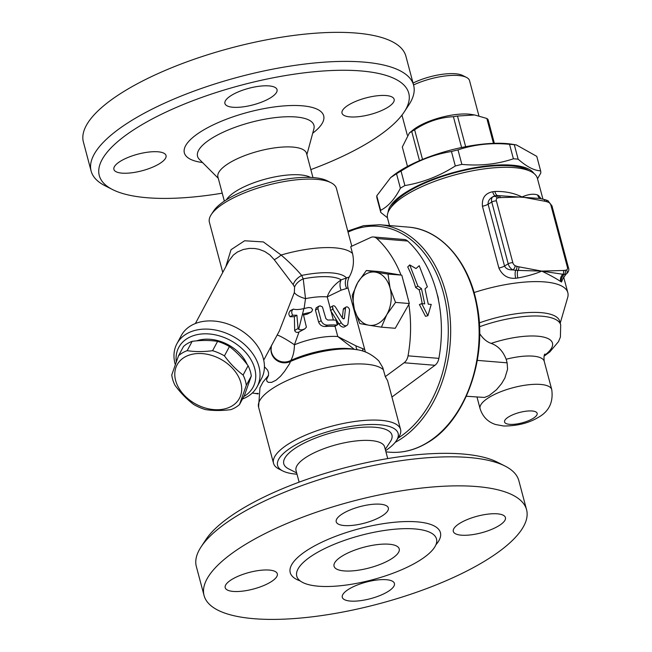<?xml version="1.0" encoding="UTF-8"?>
<svg xmlns="http://www.w3.org/2000/svg" width="652" height="652" viewBox="0 0 652 652"><rect width="100%" height="100%" fill="white"/><g stroke="black" fill="none" stroke-linecap="round" stroke-linejoin="round"><path stroke-width="0.98" d="M390.361 559.522A33.708 10.693 -14.9 0 1 355.813 570.549A33.708 10.693 -14.9 0 1 334.052 566.238A33.708 10.693 -14.9 0 1 363.881 547.232A33.708 10.693 -14.9 0 1 399.211 548.902A33.708 10.693 -14.9 0 1 390.361 559.522M504.99 466.033L497.394 462.186A160.123 50.807 165.1 0 0 342.879 468.315A160.123 50.807 165.1 0 0 205.755 539.783L201.077 546.906A166.863 52.951 -14.9 0 1 343.979 472.423A166.863 52.951 -14.9 0 1 504.99 466.033A166.863 52.951 -14.9 0 1 518.845 480.679L526.572 509.725A166.863 52.951 -14.9 0 1 482.749 562.293A166.863 52.951 -14.9 0 1 311.77 616.873A166.863 52.951 -14.9 0 1 204.068 595.537A166.863 52.951 -14.9 0 1 351.697 501.461A166.863 52.951 -14.9 0 1 526.572 509.725M204.068 595.537L196.333 566.498A166.863 52.951 -14.9 0 1 201.077 546.906M417.524 561.755A72.307 22.942 -14.9 0 1 343.425 585.406A72.307 22.942 -14.9 0 1 296.758 576.164A72.307 22.942 -14.9 0 1 360.735 535.398A72.307 22.942 -14.9 0 1 436.506 538.976A72.307 22.942 -14.9 0 1 417.524 561.755M387.337 591.943A26.968 8.557 -14.9 0 1 359.7 600.769A26.968 8.557 -14.9 0 1 342.292 597.322A26.968 8.557 -14.9 0 1 366.155 582.114A26.968 8.557 -14.9 0 1 394.419 583.45A26.968 8.557 -14.9 0 1 387.337 591.943M233.269 591.429A26.968 8.557 -14.9 0 1 225.201 587.688A26.968 8.557 -14.9 0 1 249.064 572.48A26.968 8.557 -14.9 0 1 277.32 573.817A26.968 8.557 -14.9 0 1 262.593 586.009A26.968 8.557 -14.9 0 1 233.269 591.429M343.302 513.311A26.968 8.557 -14.9 0 1 370.931 504.493A26.968 8.557 -14.9 0 1 388.339 507.941A26.968 8.557 -14.9 0 1 364.476 523.14A26.968 8.557 -14.9 0 1 336.22 521.804A26.968 8.557 -14.9 0 1 343.302 513.311M497.37 513.825A26.968 8.557 -14.9 0 1 505.43 517.574A26.968 8.557 -14.9 0 1 481.575 532.774A26.968 8.557 -14.9 0 1 453.311 531.437A26.968 8.557 -14.9 0 1 468.038 519.245A26.968 8.557 -14.9 0 1 497.37 513.825M299.121 482.154L296.024 470.499A45.844 14.548 -14.9 0 1 336.587 444.656A45.844 14.548 -14.9 0 1 384.631 446.922L387.736 458.576M296.668 472.92L288.428 468.747A55.958 17.759 -14.9 0 1 333.294 432.284A55.958 17.759 -14.9 0 1 390.352 441.632M222.234 193.171A160.123 50.807 -14.9 0 1 112.568 189.569A160.123 50.807 -14.9 0 1 240.955 85.241A160.123 50.807 -14.9 0 1 404.207 111.965A160.123 50.807 -14.9 0 1 366.709 143.611A160.123 50.807 -14.9 0 1 310.841 169.593M350.083 116.895A26.968 8.557 -14.9 0 1 342.015 113.146A26.968 8.557 -14.9 0 1 365.878 97.947A26.968 8.557 -14.9 0 1 394.134 99.283A26.968 8.557 -14.9 0 1 379.407 111.476A26.968 8.557 -14.9 0 1 350.083 116.895M269.961 98.142A26.968 8.557 -14.9 0 1 242.324 106.961A26.968 8.557 -14.9 0 1 224.916 103.513A26.968 8.557 -14.9 0 1 248.779 88.313A26.968 8.557 -14.9 0 1 277.043 89.65A26.968 8.557 -14.9 0 1 269.961 98.142M157.955 151.786A26.968 8.557 -14.9 0 1 166.024 155.526A26.968 8.557 -14.9 0 1 142.16 170.734A26.968 8.557 -14.9 0 1 113.904 169.398A26.968 8.557 -14.9 0 1 128.631 157.205A26.968 8.557 -14.9 0 1 157.955 151.786M224.345 201.126L217.931 177.018A45.844 14.548 -14.9 0 1 258.502 151.174A45.844 14.548 -14.9 0 1 306.546 153.44L312.96 177.548M404.207 111.965L408.885 104.85A166.863 52.951 165.1 0 0 413.629 85.249A166.863 52.951 165.1 0 0 238.762 76.993A166.863 52.951 165.1 0 0 91.125 171.069A166.863 52.951 165.1 0 0 104.972 185.714L112.568 189.569M91.125 171.069L83.391 142.022A166.863 52.951 -14.9 0 1 231.036 47.955A166.863 52.951 -14.9 0 1 405.903 56.211L413.629 85.249M437.247 294.574A16.854 11.932 94.7 0 1 438.511 300.27M226.399 199.797L226.635 199.439A45.844 14.548 -14.9 0 1 265.894 178.974A45.844 14.548 -14.9 0 1 310.132 177.222L310.515 177.417M239.537 404.501L244.533 395.177L251.297 376.033A39.609 28.721 -151.8 0 0 248.094 365.731C242.511 358.152 236.293 351.754 229.439 346.546A39.609 28.721 -151.8 0 0 217.589 341.379C209.748 340.173 201.281 340.157 192.169 341.33A39.609 28.721 -151.8 0 0 187.483 343.531A39.609 28.721 -151.8 0 0 183.514 346.465L178.518 355.788A39.609 28.721 28.2 0 1 182.487 352.854A39.609 28.721 28.2 0 1 187.173 350.662C195.013 351.86 203.481 351.876 212.593 350.703A39.609 28.721 28.2 0 1 224.443 355.87C230.026 363.449 236.244 369.847 243.106 375.055A39.609 28.721 28.2 0 1 246.301 385.356L239.537 404.501A39.609 28.721 28.2 0 1 230.889 409.635C221.778 410.809 213.302 410.793 205.461 409.586A39.609 28.721 28.2 0 1 193.62 404.419C186.757 399.211 180.539 392.822 174.956 385.234A39.609 28.721 28.2 0 1 171.761 374.933L178.518 355.788M184.524 357.239A35.395 25.664 -151.8 0 0 199.642 405.952A35.395 25.664 -151.8 0 0 240.547 381.681A35.395 25.664 -151.8 0 0 184.524 357.239M251.297 376.033L246.301 385.356M192.169 341.33L187.173 350.662M217.589 341.379L212.593 350.703M229.439 346.546L224.443 355.87M248.094 365.731L243.106 375.055M196.627 340.857A35.395 25.664 28.2 0 1 247.173 364.509M258.119 393.93L254.223 393.311A26.765 18.949 -85.3 0 0 258.233 393.368M252.43 392.887A26.765 18.949 -85.3 0 0 254.223 393.311L252.324 392.993M390.075 288.094L395.528 302.398L386.799 314.639A26.765 18.949 -85.3 0 0 390.075 288.094A26.765 18.949 -85.3 0 0 375.495 272.153L387.989 274.068L390.075 288.094M381.436 327.157L368.942 325.234A26.765 18.949 -85.3 0 0 386.799 314.639L381.436 327.157L395.242 328.29L408.845 304.394A112.926 79.96 94.7 0 1 408.038 355.837A10.114 7.164 94.7 0 1 404.126 362.765L385.299 376.644L387.598 380.727L400.564 429.456A65.738 20.856 165.1 0 0 331.681 426.204A65.738 20.856 165.1 0 0 273.514 463.262A65.738 20.856 165.1 0 0 278.974 469.032L282.772 470.956A62.364 19.788 -14.9 0 1 332.773 430.32A62.364 19.788 -14.9 0 1 396.359 440.736A62.364 19.788 -14.9 0 1 385.617 450.622M359.806 323.588L354.354 309.292A26.765 18.949 -85.3 0 0 368.942 325.234L359.806 323.588M357.638 282.748L366.359 270.507L375.495 272.153A26.765 18.949 -85.3 0 0 357.638 282.748A26.765 18.949 -85.3 0 0 354.354 309.292L352.267 295.266L357.638 282.748M304.085 308.526L305.511 298.632L303.229 278.86L301.664 275.429C296.106 268.82 289.252 262.022 281.102 255.03A65.738 20.856 -14.9 0 1 352.528 253.489L350.711 246.676L370.784 237.467A10.114 7.164 94.7 0 1 373.482 236.969A10.114 7.164 94.7 0 1 376.815 238.502A112.926 79.96 94.7 0 1 401.045 275.079L380.173 271.639L366.359 270.507M401.045 275.079L387.989 274.068M401.803 275.209L409.334 303.53L395.528 302.398M409.334 303.53L408.845 304.394M352.528 253.489C354.395 261.851 353.302 269.683 349.252 276.986C347.5 280.417 347.092 284.052 348.029 287.891L365.413 352.031M271.566 345.495A13.48 13.203 -166 0 0 290.58 361.42A53.089 16.846 -14.9 0 1 356.065 349.602C364.134 350.401 371.697 354.142 378.747 360.833L382.765 367.565L385.299 376.644M403.922 283.18A112.926 79.96 94.7 0 1 407.215 295.56M416 268.551L409.717 264.924L417.859 286.065L421.461 288.583L424.713 303.881L421.746 303.636L427.875 315.739L431.233 304.419L428.266 304.174L425.022 288.877L427.353 286.839L419.212 265.706L416 268.551M422.194 303.677A112.926 79.96 -85.3 0 0 419.22 289.936L415.634 287.475A112.926 79.96 -85.3 0 0 407.728 266.953L409.717 264.924M415.634 287.475L417.859 286.065M419.22 289.936L421.461 288.583M427.875 315.739L425.495 316.31L419.407 304.549L421.746 303.636M337.288 324.916A2.698 1.703 59.3 0 0 337.337 324.892A2.698 1.703 59.3 0 0 337.85 322.683A2.698 1.703 59.3 0 0 336.065 320.336L335.299 320.099A42.136 13.374 165.1 0 0 327.785 320.075L325.878 318.616L322.422 306.896L320.002 305.837L318.298 306.709L317.923 308.608L321.134 320.654C322.381 323.628 324.533 325.112 327.597 325.103A42.136 13.374 -14.9 0 1 336.611 325.046L337.288 324.916L336.065 320.336M337.337 324.892L335.087 326.22A2.698 1.703 -120.7 0 1 335.038 326.253L334.362 326.383A38.77 12.298 165.1 0 0 325.242 326.505C322.112 326.562 319.912 325.103 318.632 322.137L315.429 310.083L316.22 307.785L318.909 306.171M332.373 306.473L332.822 309.17L341.249 322.716A5.395 3.399 59.3 0 0 346.84 325.454A5.395 3.399 59.3 0 0 348.07 323.27L349.513 310.548A2.698 1.703 59.3 0 0 348.429 307.711A2.698 1.703 59.3 0 0 346.147 307.002A2.698 1.703 59.3 0 0 345.527 308.094L344.395 318.07A1.687 1.059 -120.7 0 1 344.012 318.755A1.687 1.059 -120.7 0 1 342.267 317.899L335.65 307.279A2.698 1.703 59.3 0 0 332.862 305.902A2.698 1.703 59.3 0 0 332.373 306.473L333.302 309.945M342.308 317.964L343.278 309.423A2.698 1.703 -120.7 0 1 343.897 308.331L346.147 307.002M346.84 325.454L344.59 326.791A5.395 3.399 -120.7 0 1 338.999 324.044L330.572 310.507L330.124 307.809A2.698 1.703 -120.7 0 1 330.613 307.239L332.862 305.902M293.384 309.089C291.46 310.58 291.224 312.634 292.675 315.234L296.888 315.209L298.07 328.461L299.586 329.741L302.031 329.83L304.777 328.901L306.399 327.19L303.278 313.987A42.136 13.374 -14.9 0 1 310.05 312.455L311.656 311.746L312.593 309.676L311.33 307.899L308.738 307.508A42.136 13.374 165.1 0 0 303.881 308.575C299.244 309.659 295.747 309.839 293.384 309.089L290.099 310.76M311.306 311.982L307.165 314.166A38.77 12.298 165.1 0 0 303.555 315.022M304.777 328.901L299.015 331.998C296.88 332.838 295.429 332.333 294.671 330.482L294.378 316.701L290.116 316.75C288.282 314.37 288.486 312.341 290.727 310.662M296.888 315.209L294.378 316.701M298.689 329.366L303.881 308.575M349.252 276.986L341.183 279.83A48.876 15.509 -14.9 0 0 303.229 278.86A13.48 9.095 -23.1 0 0 294.582 287.043L294.329 292.561A13.48 4.939 14.2 0 0 305.511 298.632A38.77 12.298 -14.9 0 1 327.222 296.88L341.126 290.173A10.114 7.718 75.6 0 1 341.183 279.83C334.036 284.802 329.382 290.482 327.222 296.88L330.124 307.809M222.748 272.446L209.398 222.291A65.738 20.856 -14.9 0 1 211.264 214.573A65.738 20.856 -14.9 0 1 267.565 185.233A65.738 20.856 -14.9 0 1 330.996 182.715A65.738 20.856 -14.9 0 1 336.448 188.485L351.795 246.179M330.996 182.715L327.19 180.791A62.364 19.788 165.1 0 0 267.01 183.179A62.364 19.788 165.1 0 0 213.603 211.012L211.264 214.573M195.38 323.522L229.048 260.686L233.334 255.071L237.369 252.047L243.18 249.52L249.308 248.404L254.598 248.485L258.991 249.284L264.663 251.452L269.863 254.948L274.239 259.683A13.48 4.262 -42.2 0 0 281.102 255.03L263.392 241.933L244.614 240.767L231.036 249.7L225.779 266.782M297.01 474.2A62.364 19.788 -14.9 0 1 282.772 470.956M396.359 440.736L398.698 437.174A65.738 20.856 165.1 0 0 400.564 429.456M294.329 292.561L279.382 330.914L263.726 360.14M277.133 335.112A13.48 1.288 -148 0 1 294.427 344.794L299.015 331.998M271.077 349.896A13.48 13.317 174.9 0 0 271.077 349.904A13.48 13.317 174.9 0 0 290.849 360.426C293.155 356.261 294.345 351.045 294.427 344.794A38.77 12.298 -14.9 0 1 337.769 336.53L354.305 349.317M341.126 290.173L346.66 288.445A10.114 7.791 70 0 1 346.505 277.939A53.089 16.846 -14.9 0 0 301.664 275.429A13.48 8.998 -31.6 0 0 293.196 284.688L294.582 287.043M271.322 346.351L271.077 349.904M268.51 375.503L266.578 379.374L266.896 381.208L268.306 382.365L271.648 382.357L276.04 380.197L280.556 376.228L284.5 371.436L289.602 363.686L290.849 360.426A48.876 15.509 -14.9 0 1 352.357 348.999L356.065 349.602M274.239 259.683L293.196 284.688M176.896 343.759L181.28 335.576A45.51 32.999 28.2 0 1 190.897 325.715A45.51 32.999 28.2 0 1 244.867 333.001A45.51 32.999 28.2 0 1 261.509 378.551L257.124 386.742A45.51 32.999 -151.8 0 0 240.482 341.192A45.51 32.999 -151.8 0 0 186.513 333.897A45.51 32.999 -151.8 0 0 176.896 343.759A45.51 32.999 -151.8 0 0 175.274 364.541M242.487 399A45.51 32.999 -151.8 0 0 257.124 386.742M176.268 361.803A42.136 30.554 28.2 0 1 187.678 338.266A42.136 30.554 28.2 0 1 244.198 350.784A42.136 30.554 28.2 0 1 243.807 396.522M363.115 351.241A10.114 5.876 113.8 0 1 362.667 348.608L355.951 345.87A10.114 6.194 -69.8 0 0 357.231 349.798M376.815 238.502L407.655 241.036A10.114 7.164 -85.3 0 0 404.322 239.512L373.482 236.969M407.655 241.036A112.926 79.96 94.7 0 1 438.877 358.372L408.038 355.837M404.126 362.765L434.966 365.299A10.114 7.164 -85.3 0 0 438.877 358.372M434.966 365.299L391.933 397.019M474.045 292.552A77.531 24.605 -14.9 0 1 567.827 292.691A77.531 24.605 -14.9 0 1 567.68 297.524L560.223 323.123M479.285 322.903A62.364 19.788 -14.9 0 1 559.742 321.306L560.696 324.883L560.394 337.125L558.495 341.64L549.758 351.974L544.078 356.163M389.505 225.559L387.557 218.257A77.531 24.605 -14.9 0 1 456.164 174.549A77.531 24.605 -14.9 0 1 537.411 178.387L542.945 199.178M541.144 198.738L538.519 195.518A77.531 24.605 165.1 0 0 537.631 195.005C533.605 193.522 528.405 194.182 522.032 196.969C513.89 192.984 504.835 191.158 494.86 191.484A77.531 24.605 165.1 0 0 492.684 191.745C485.169 193.253 481.755 198.086 482.431 206.236L498.878 268.021C502.358 275.494 507.973 278.901 515.699 278.249A6.74 2.543 82.9 0 1 515.667 270.335L541.755 271.11C549.929 275.079 556.229 278.543 560.647 281.509A77.531 24.605 -14.9 0 1 561.535 282.014L563.238 277.833M517.875 277.988C527.452 276.171 535.414 273.881 541.755 271.11L518.87 266.823A3.374 2.2 104.9 0 1 517.794 270.564A6.74 2.722 83.6 0 0 517.875 277.988A77.531 24.605 -14.9 0 0 515.699 278.249M551.967 205.861L547.876 200.677A3.374 1.874 116.4 0 1 548.625 202.364A3.374 2.127 -120.7 0 1 550.956 205.396A3.374 1.068 -14.9 0 1 551.967 205.861L568.405 267.646A3.374 1.068 165.1 0 0 567.395 267.181A3.374 2.127 -120.7 0 1 566.612 269.952A3.374 2.608 65.7 0 1 565.944 274.256A6.74 4.254 59.3 0 0 566.213 274.117C568.691 271.908 569.424 269.749 568.405 267.646M541.755 271.11L562.937 274.28A3.374 2.518 -97 0 0 563.336 270.482L541.755 271.11M518.87 266.823L516.857 266.334A3.374 2.258 102.2 0 1 515.667 270.335L512.863 269.887A3.374 1.874 -63.6 0 0 515.161 265.723A3.374 2.127 -120.7 0 1 512.831 262.691L496.392 200.906A3.374 1.068 165.1 0 0 491.771 202.047L508.21 263.832A3.374 1.068 -14.9 0 1 512.831 262.691M496.392 200.906A3.374 2.127 -120.7 0 1 497.174 198.135A3.374 2.608 -114.3 0 0 493.54 196.391L493.54 196.391A3.374 2.608 -114.3 0 0 493.336 196.496A6.74 4.254 59.3 0 0 493.075 196.635A6.74 4.254 59.3 0 0 491.771 202.047L488.095 204.223C487.851 201.109 489.603 198.534 493.336 196.496M544.917 201.256L546.922 201.745A3.374 2.258 -77.8 0 0 545.39 199.789L539.978 198.477L497.843 195.584A3.374 2.518 83 0 1 500.451 197.597L522.032 196.969L544.917 201.256A3.374 2.2 -75.1 0 0 543.54 199.333A3.374 2.2 -75.1 0 0 543.499 199.325M492.806 196.798L497.843 195.584L495.838 195.787A3.374 2.486 86.4 0 1 496.156 195.739A3.374 2.486 86.4 0 1 498.617 197.768L500.451 197.597M560.647 281.509A6.74 6.055 -61.6 0 1 562.937 274.28L564.485 274.353A3.374 2.486 -93.6 0 0 565.17 270.311L563.336 270.482M561.535 282.014A6.74 6.121 -58.6 0 1 564.485 274.353L566.213 274.117M482.431 206.236A6.74 2.135 165.1 0 0 488.095 204.223L504.534 266.008L508.21 263.832A6.74 4.254 59.3 0 0 512.863 269.887C508.633 270.034 505.854 268.738 504.534 266.008A6.74 2.135 -14.9 0 1 498.878 268.021M492.684 191.745A6.74 2.543 -97.1 0 0 495.316 195.844M497.843 195.584A6.74 2.722 83.6 0 1 494.86 191.484M538.519 195.518A6.74 6.121 -58.6 0 0 540.484 198.591M537.631 195.005A6.74 6.055 -61.6 0 0 540.255 198.542M413.547 84.947A37.082 11.769 -14.9 0 1 466.473 77.409L462.675 75.477A33.708 10.693 165.1 0 0 413.042 83.057M466.473 77.409A37.082 11.769 -14.9 0 1 469.546 80.661L478.918 115.869M409.391 132.935L413.034 129.992A37.082 11.769 -14.9 0 1 471.437 114.45L474.623 114.964L457.492 116.048A45.51 14.442 165.1 0 0 453.401 116.692C439.521 117.458 426.595 121.818 414.631 129.781A45.51 14.442 165.1 0 0 411.738 131.5L409.391 132.935L402.317 147.002L407.484 166.431M494.363 143.318L488.038 119.536A45.51 14.442 165.1 0 0 486.84 118.46L474.623 114.964M419.505 160.694L411.738 131.5M493.466 143.35L486.84 118.46M465.65 146.7L457.492 116.048M461.6 147.515L453.401 116.692M422.52 159.43L414.631 129.781M533.939 173.44A75.844 24.067 165.1 0 0 455.479 171.973A75.844 24.067 165.1 0 0 388.119 212.242M387.443 217.735L380.801 212.479A82.592 26.202 -14.9 0 1 380.629 210.311C388.168 206.529 394.753 199.17 400.385 188.224A82.592 26.202 -14.9 0 1 404.892 185.551C422.651 182.617 439.456 176.097 455.308 165.991A82.592 26.202 -14.9 0 1 461.861 164.377C479.994 166.097 497.174 164.239 513.393 158.795A82.592 26.202 -14.9 0 1 518.153 159.186C526.604 166.659 534.094 170.547 540.63 170.857A82.592 26.202 -14.9 0 1 540.785 171.924A82.592 26.202 -14.9 0 1 540.801 173.024L537.517 178.787M540.63 170.857L536.775 156.366L516.376 144.931L514.298 144.695A82.592 26.202 165.1 0 0 509.538 144.304C491.412 142.584 474.232 144.442 458.006 149.887A82.592 26.202 165.1 0 0 451.445 151.5C433.694 154.434 416.889 160.954 401.037 171.06A82.592 26.202 165.1 0 0 396.522 173.734L390.654 177.588L376.774 195.82A82.592 26.202 165.1 0 0 376.946 197.988L380.801 212.479M390.654 177.588L392.594 176.024A75.844 24.067 -14.9 0 1 512.056 144.239L516.376 144.931M518.153 159.186L514.298 144.695M528.927 170.661A74.165 23.529 165.1 0 0 455.609 172.495A74.165 23.529 165.1 0 0 391.086 207.336M513.393 158.795L509.538 144.304M461.861 164.377L458.006 149.887M455.308 165.991L451.445 151.5M404.892 185.551L401.037 171.06M400.385 188.224L396.522 173.734M380.629 210.311L376.774 195.82M479.627 333.514L480.614 334.965C483.727 339.26 487.24 342.064 491.143 343.384C497.981 345.804 502.985 351.094 506.164 359.252L507.117 362.83L507.582 369.228L504.876 378.07L501.543 383.661L496.457 389.757L489.049 395.642L484.444 397.451L466.335 396.245M435.935 544.73A77.702 24.654 165.1 0 0 358.975 528.805A77.702 24.654 165.1 0 0 300.116 580.867M218.273 178.298L199.39 159.39A60.229 19.112 -14.9 0 1 250.833 122.356A60.229 19.112 -14.9 0 1 313.873 128.925L313.914 128.786M312.715 133.204A72.095 22.877 165.1 0 0 296.823 105.518A72.095 22.877 165.1 0 0 202.552 130.604A72.095 22.877 165.1 0 0 202.519 162.527M395.128 442.398A112.926 79.96 -85.3 0 0 397.981 440.793A112.926 79.96 -85.3 0 0 450.116 317.695A112.926 79.96 -85.3 0 0 379.7 224.753L408.176 227.1A112.926 79.96 94.7 0 1 478.592 320.034A112.926 79.96 94.7 0 1 426.449 443.132A112.926 79.96 94.7 0 1 389.66 452.195L385.951 451.885M348.054 232.112A111.239 78.77 94.7 0 1 444.216 296.016A111.239 78.77 94.7 0 1 398.079 438.12M321.134 320.654L318.632 322.137M327.597 325.103L325.242 326.505M336.611 325.046L334.362 326.383M317.923 308.608L315.429 310.083M344.395 318.07L343.221 318.771M345.527 308.094L343.278 309.423M341.249 322.716L338.999 324.044M332.822 309.17L330.572 310.507M310.05 312.455L307.165 314.166M298.07 328.461L294.671 330.482M292.675 315.234L290.116 316.75M355.951 345.87L337.769 336.53L335.038 326.253M364.403 349.415L362.667 348.608M346.66 288.445L348.029 287.891M333.376 320.01L331.053 311.281M273.514 463.262L258.583 407.125A65.738 20.856 -14.9 0 1 310.76 371.754A65.738 20.856 -14.9 0 1 383.482 369.831M550.956 205.396L567.395 267.181M516.857 266.334L515.161 265.723M497.174 198.135L498.617 197.768M566.612 269.952L565.17 270.311M546.922 201.745L548.625 202.364M480.614 334.965L479.619 334.883M507.117 362.83L477.288 360.377M491.143 343.384A49.723 15.778 -14.9 0 1 543.507 337.068A49.723 15.778 -14.9 0 1 544.233 355.593M506.164 359.252A37.082 11.769 -14.9 0 1 544.224 361.298C543.784 357.206 544.012 354.786 544.909 354.02M479.497 326.75A62.364 19.788 -14.9 0 1 560.696 324.883M480.084 408.665A37.082 11.769 -14.9 0 1 512.888 387.753A37.082 11.769 -14.9 0 1 551.747 389.594C553.466 402.308 548.919 411.616 538.096 417.5C528.65 423.156 517.183 425.992 503.703 426.009L495.691 424.542C487.916 422.064 482.716 416.775 480.084 408.657L477.011 397.117M532.708 418.641A16.854 5.346 -14.9 0 1 505.178 422.952A16.854 5.346 -14.9 0 1 524.656 411.396A16.854 5.346 -14.9 0 1 532.708 418.641M385.275 449.35L390.352 441.624M306.88 154.72L313.873 128.925M379.7 224.753L363.588 225.682L347.769 231.044M268.404 375.813L268.583 372.854L267.581 370.051L264.427 366.742M271.803 344.892L271.322 346.359M268.559 375.307L262.935 382.137L259.969 387.753L258.583 407.125M408.176 227.1C440.589 229.211 468.984 261.444 476.897 304.419C488.152 357.638 465.218 421.599 426.897 443.042C414.868 450.124 402.447 453.181 389.66 452.195M567.827 292.691L563.597 276.807M547.876 200.677L545.39 199.789M563.165 278.363L565.895 274.305M407.296 135.127L401.966 115.094M551.747 389.594L544.224 361.298"/></g></svg>
